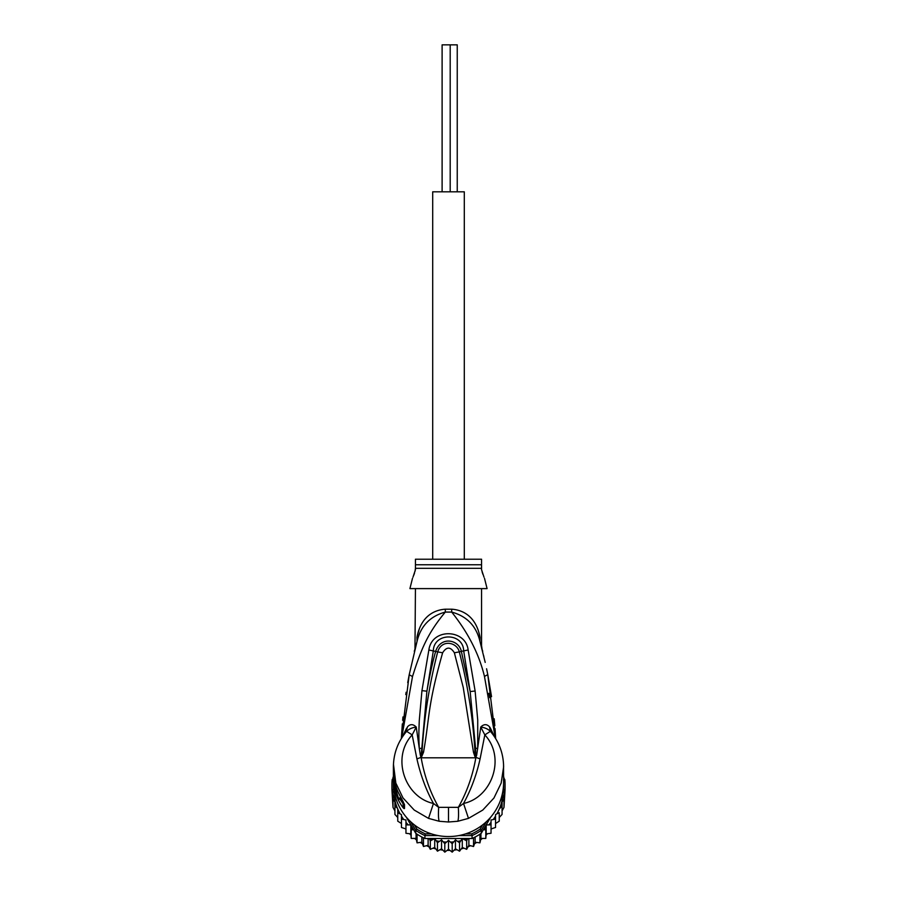 <?xml version="1.0" encoding="UTF-8"?>
<svg xmlns="http://www.w3.org/2000/svg" width="897" height="897" viewBox="0 0 897 897"><rect width="100%" height="100%" fill="white"/><g stroke="black" fill="none" stroke-linecap="round" stroke-linejoin="round"><path stroke-width="1.35" d="M457.246 191.812L457.246 44.85L450.193 44.85L450.193 191.812M450.193 44.85L442.109 44.85L442.109 191.812M464.298 559.223L464.298 191.812L432.702 191.812L432.702 559.223M394.927 801.996L394.927 806.011L394.927 801.996L393.009 798.969L393.009 795.09L393.009 807.401L392.045 791.49A56.578 55.726 -0 0 1 391.922 787.846L391.922 784.909A56.578 55.726 180 0 1 392.168 779.684L393.604 779.885M392.045 791.49A56.578 55.726 -0 0 0 392.168 793.071L396.709 800.808M393.962 790.033L393.604 789.438L392.168 790.134L392.168 793.071M394.859 794.731L392.168 790.134A56.578 55.726 180 0 1 391.922 784.909M503.396 779.885L504.832 779.684A56.578 55.726 180 0 1 505.078 784.909L505.078 787.846A56.578 55.726 -0 0 1 504.955 791.49A56.578 55.726 -0 0 1 504.832 793.071L504.832 790.134L503.396 789.438L503.038 790.033M505.078 784.909A56.578 55.726 180 0 1 504.832 790.134L502.141 794.731M503.598 783.462A55.109 54.269 180 0 1 503.396 789.438M393.604 789.438A55.109 54.269 180 0 1 393.402 783.462M431.412 833.862L425.256 833.862L424.931 835.567A56.578 55.726 180 0 1 415.737 830.342L416.847 829.086L414.392 824.904M425.256 833.862A55.109 54.269 180 0 1 416.847 829.086M482.608 824.904L480.153 829.086L481.263 830.342A56.578 55.726 180 0 1 472.069 835.567L471.744 833.862L465.588 833.862M406.296 817.167L415.737 833.279A56.578 55.726 0 0 0 417.06 834.176A56.578 55.726 0 0 0 423.474 837.82A56.578 55.726 -0 0 0 424.931 838.504L472.069 838.504L472.069 835.567L458.883 835.567M438.117 835.567L424.931 835.567L424.931 838.504M480.153 829.086A55.109 54.269 180 0 1 471.744 833.862M486.286 821.775L481.263 830.342L481.263 833.279L490.704 817.167M503.609 777.609L504.832 779.684M415.737 833.279L415.737 830.342L410.714 821.775M392.168 779.684L393.391 777.609A55.109 54.269 180 0 1 393.391 776.869L393.391 782.262A55.109 54.269 -0 0 0 448.5 836.542A55.109 54.269 -0 0 0 503.609 782.262L503.542 764.199M472.069 838.504A56.578 55.726 -0 0 0 473.526 837.82A56.578 55.726 -0 0 0 479.94 834.176A56.578 55.726 -0 0 0 481.263 833.279M500.291 800.808L504.832 793.071M413.584 829.613L411.196 829.994L410.826 824.948L405.96 824.848L405.96 819.993L401.452 819.062L401.452 814.599L397.752 812.749L397.752 809.016L397.752 821.181M467.763 838.504L466.687 840.87L462.291 838.527L459.533 842.754L455.452 839.861L452.2 843.707L448.5 840.31L444.8 843.707L441.548 839.861L437.467 842.754L434.709 838.527L430.313 840.87L429.237 838.504M493.35 819.387A55.109 54.269 180 0 0 495.548 816.113L495.548 823.524L499.248 821.17L499.248 812.749L496.882 813.837L495.548 814.599L495.548 819.062L491.04 819.993L491.04 824.848L486.174 824.948L485.804 829.994L483.416 829.613M499.248 812.749L499.248 817.481L502.073 814.431L502.073 806.011L499.248 809.016A55.109 54.269 180 0 1 496.882 813.837M504.271 794.103L503.991 798.969L502.073 801.996L502.073 806.011M502.073 801.996L502.073 810.91L503.991 807.39L504.955 791.49M503.609 776.443L503.991 778.26M503.991 807.401L503.991 798.969M503.991 795.09L503.991 803.925M393.054 778.17L393.391 776.454M393.009 777.217L393.009 778.26M393.009 795.09L392.729 794.103M393.009 807.39L394.927 810.91L394.927 814.431L394.927 806.011L397.416 808.219A55.109 54.269 180 0 1 394.063 796.301M400.118 813.837A55.109 54.269 180 0 1 397.752 809.016L397.416 808.219M410.826 824.948L410.826 833.874L411.196 838.415L411.196 829.994M411.196 838.415L416.073 838.403L417.06 842.855L417.06 834.176M416.073 833.504L416.073 838.403M417.06 842.855L421.859 842.216L423.474 846.499L423.474 837.82M421.859 837.013L421.859 842.216M423.474 846.499L428.116 845.254L430.313 849.291L430.313 840.87M428.116 838.504L428.116 845.254M430.336 849.313L434.709 847.452L437.467 851.175L437.467 842.754M434.709 838.527L434.709 847.452M437.467 851.175L441.548 848.797L444.8 852.128L444.8 843.707M441.548 839.861L441.548 848.797M444.822 852.15L448.5 849.246L448.5 840.31M448.5 849.246L452.2 852.128L452.2 843.707M452.178 852.15L455.452 848.797L459.556 851.197L462.291 847.452L466.664 849.313L468.884 845.254L473.538 846.51L475.141 842.216L479.94 842.866L480.927 838.403L485.804 838.437L486.174 833.874L491.04 833.268L491.04 824.848M455.452 839.861L455.452 848.797M462.291 838.527L462.291 847.452M459.556 851.197L459.533 842.754M468.884 838.504L468.884 845.254M466.664 849.313L466.687 840.87M475.141 837.013L475.141 842.216M473.526 846.499L473.526 837.82M480.927 833.504L480.927 838.403M479.94 842.866L479.94 834.176M486.174 824.948L486.174 833.874M485.804 838.437L485.804 829.994M488.921 824.747A55.109 54.269 180 0 0 491.04 822.347L491.04 828.929L495.548 827.483L495.548 819.062M394.927 814.431L397.752 817.481M397.752 821.17L401.452 823.524M405.96 828.929L401.452 827.494L401.452 819.062M410.826 833.874L405.96 833.279L405.96 824.848M394.288 779.885L393.985 779.885A55.109 54.269 180 0 1 393.391 771.936L393.391 773.079A55.109 54.269 -0 0 0 393.447 775.613L393.391 774.795M393.391 773.27L393.391 774.414A55.109 54.269 -0 0 0 393.413 775.871L393.413 774.716A55.109 54.269 180 0 1 393.391 773.27A55.109 54.269 180 0 1 393.391 773.18M393.391 775.176L394.164 782.767M393.985 779.885L393.985 782.767M393.391 771.936A55.109 54.269 180 0 1 393.402 771.016M396.485 788.071L395.88 788.071A55.109 54.269 180 0 1 394.579 783.148L394.579 784.483A55.109 54.269 180 0 1 394.164 782.319L394.164 783.462A55.109 54.269 0 0 0 394.579 785.637L394.579 786.972A55.109 54.269 0 0 0 395.88 791.894L396.62 794.069A55.109 54.269 0 0 0 398.694 798.992L395.88 789.685L397.091 789.685M395.88 788.071L395.88 789.685M483.988 577.141L481.566 569.707L481.566 559.223L415.434 559.223L415.434 569.696L413.001 577.175M394.803 782.319L394.164 782.319M401.138 798.173L401.138 798.992L398.694 798.992M402.574 800.774L400.354 798.038M413.797 575.19L414.549 573.015M415.064 571.243L415.434 568.317L481.566 568.317L481.566 569.696M482.059 571.692L482.855 574.237M475.556 757.236L474.939 751.888L475.275 757.617L473.47 752.269L474.939 751.888C473.011 718.172 467.797 684.837 459.298 651.884L454.375 652.792C450.462 646.591 446.538 646.591 442.625 652.792L437.702 651.884C441.604 638.877 457.122 642.196 459.298 651.884L461.35 651.379C459.006 639.617 440.685 635.782 435.65 651.379C432.634 661.952 429.719 675.228 426.905 691.183L433.329 650.717C433.89 632.374 463.11 632.374 463.671 650.717L470.163 691.553L461.35 651.379L468.133 649.977L475.118 691.015L470.163 691.553L475.578 748.233L475.702 757.393L475.791 755.106L476.643 755.296L475.612 757.808L421.388 757.808L422.061 751.832L421.063 757.64L420.357 755.274L421.209 755.083L426.905 691.183L421.949 690.645L428.867 649.977L437.702 651.884C429.215 684.826 424.001 718.138 422.061 751.832L423.541 752.213L421.444 757.236M473.47 752.269L463.244 687.472L454.375 652.792M423.541 752.213C429.898 715.728 427.342 706.836 442.625 652.792M402.574 801.615L403.045 803.645L399.681 798.722L398.346 800.09A55.109 54.269 180 0 1 393.391 777.598M484.503 578.318L487.082 588.611L409.918 588.611L412.497 578.318M421.388 757.808L421.164 757.774C424.247 775.546 430.078 792.073 438.667 807.345L458.333 807.345C466.922 792.073 472.753 775.546 475.836 757.774L475.612 757.808M478.493 631.118L480.063 637.386L479.929 641.288C482.844 652.209 482.844 652.209 479.929 641.288L480.624 643.844M481.454 644.865L482.115 649.54M483.606 655.528L483.887 656.682M485.21 662.401L480.03 641.658M487.856 675.026L491.545 696.677M494.965 733.679L492.554 713.575M489.717 697.698L488.775 693.314M494.202 718.777L494.819 725.695M495.043 728.633L495.671 738.59L487.777 674.645L484.458 676.405C479.088 654.137 468.167 632.688 451.696 612.079C466.832 616.205 476.24 625.938 479.929 641.288L480.467 643.261M439.205 821.271C438.42 819.14 438.252 814.498 438.667 807.345L433.464 803.465L428.519 818.378L439.205 821.271L448.5 822L457.795 821.271L468.481 818.378L482.765 810.069L493.944 798.027L501.154 783.126L503.609 766.913M468.481 818.378L463.536 803.465C491.96 797.5 506.087 757.651 484.829 734.89L490.367 731.335L489.504 726.805C486.768 723.89 483.842 723.969 480.758 727.052L484.829 734.89L480.086 758.896C476.52 774.963 471.003 789.82 463.536 803.465L458.333 807.345C458.737 814.711 458.569 819.353 457.795 821.271M398.346 792.578L398.358 792.668C395.072 785.492 393.413 777.968 393.391 770.086A55.109 54.269 -0 0 0 398.346 792.578L403.224 801.817M403.033 801.626L403.033 804.104A7.344 7.232 0 0 0 404.513 808.455C403.964 809.307 401.901 806.515 398.346 800.09M403.202 801.772A7.344 7.232 180 0 0 404.513 804.609L401.991 799.642M402.596 727.848L404.648 712.274M415.434 588.611L414.975 649.17L417.071 641.288L409.2 674.757L401.329 738.59L402.338 723.879M481.566 645.526L481.566 588.611M480.063 637.386C481.969 647.645 481.969 647.645 480.063 637.386C475.735 614.557 460.811 609.781 451.673 609.198A14.7 1.413 90 0 0 451.696 612.079L445.304 612.079C427.712 633.226 421.085 649.181 412.508 676.529L401.665 738.04M480.725 644.203L481.117 645.672M481.151 645.795L481.588 647.488M419.415 628.573L417.049 636.792M503.609 766.901C503.475 753.525 499.113 741.741 490.536 731.526L490.367 731.335C487.856 728.947 484.66 727.523 480.758 727.052L476.643 755.296M421.254 757.315L416.914 758.896C420.715 775.569 426.232 790.425 433.464 803.465C405.04 797.489 390.913 757.651 412.172 734.89L406.633 731.335C409.066 728.992 412.261 727.568 416.242 727.052C413.158 723.969 410.232 723.89 407.496 726.805L405.747 732.457L407.496 726.805M416.914 758.896L412.172 734.89L416.242 727.052L419.303 748.502C418.551 734.71 418.977 729.216 419.269 720.526L421.949 690.645M420.357 755.274L419.303 748.502L421.422 748.3M393.458 764.222L395.835 783.081L402.988 797.926L414.223 810.058L428.519 818.378M393.391 766.901C393.525 753.525 397.887 741.741 406.464 731.526L406.633 731.335M402.652 720.313L402.977 716.927M405.769 694.592L406.128 692.237M407.731 682.639L409.2 674.757L412.508 676.529M415.345 647.735L415.513 647.085M416.937 641.77L417.071 641.288C420.76 625.938 430.168 616.205 445.304 612.079A14.7 1.413 -90 0 0 445.327 609.198C436.189 609.781 421.254 614.568 416.937 637.386C415.031 647.645 415.031 647.645 416.937 637.386L417.071 641.288M475.578 748.233L477.709 748.434L477.731 720.011L475.118 691.015M428.867 649.977C431.827 627.698 465.778 628.943 468.133 649.977M406.576 728.173L402.518 736.729M495.335 738.04L484.458 676.405M491.253 732.457L490.424 728.173L494.482 736.729M489.504 726.805L490.424 728.173M413.315 829.624A55.109 54.269 180 0 1 411.039 827.651M432.231 839.704A55.109 54.269 180 0 1 429.349 838.74M439.238 841.352A55.109 54.269 180 0 1 436.267 840.769M446.414 842.081A55.109 54.269 180 0 1 443.387 841.891M453.613 841.891A55.109 54.269 180 0 1 450.586 842.081M460.733 840.769A55.109 54.269 180 0 1 457.762 841.352M467.651 838.74A55.109 54.269 180 0 1 464.769 839.704M485.961 827.651A55.109 54.269 180 0 1 483.685 829.624M502.937 796.301A55.109 54.269 180 0 1 499.584 808.219M403.65 819.387A55.109 54.269 180 0 1 401.452 816.113M408.079 824.747A55.109 54.269 180 0 1 405.96 822.347M405.41 828.783A53.271 52.463 -0 0 0 405.96 829.512L405.41 828.783M409.615 833.784A53.271 52.463 -0 0 0 410.927 835.118L409.604 833.784M414.694 838.482A53.271 52.463 -0 0 0 416.354 839.771L414.683 838.482M422.375 843.662L420.368 842.496A53.271 52.463 -0 0 0 422.375 843.651M426.58 845.748A53.271 52.463 -0 0 0 428.856 846.69L426.568 845.748M433.184 848.181A53.271 52.463 -0 0 0 435.673 848.854L433.173 848.181M440.091 849.739A53.271 52.463 -0 0 0 442.714 850.087L440.079 849.739M447.166 850.378A53.271 52.463 -0 0 0 449.834 850.378M454.286 850.087A53.271 52.463 -0 0 0 456.909 849.739L454.274 850.098M461.327 848.854A53.271 52.463 -0 0 0 463.816 848.181L461.316 848.865M468.144 846.69A53.271 52.463 -0 0 0 470.42 845.748L468.144 846.712M474.625 843.651A53.271 52.463 -0 0 0 476.621 842.496L474.625 843.662M480.646 839.771A53.271 52.463 -0 0 0 482.306 838.482L480.635 839.783M486.073 835.118A53.271 52.463 -0 0 0 487.385 833.784L486.073 835.129M491.04 829.512A53.271 52.463 -0 0 0 491.59 828.783L491.04 829.523M401.06 798.027L398.694 798.027M415.434 564.762L481.566 564.762M480.086 758.896L475.746 757.315M448.5 807.524L448.5 822M401.755 799.294L398.414 792.735M404.513 804.609L404.513 808.455M445.327 609.198L451.673 609.198M447.155 850.39L449.846 850.39M481.981 648.991L482.182 649.787M486.589 668.781L487.777 674.645M482.037 649.193L482.732 651.278M393.391 766.913L393.391 770.086M414.268 651.278L414.963 649.193M415.692 646.401L415.838 645.84M416.6 642.992L416.825 642.174M401.329 738.59L409.2 674.757"/></g></svg>

